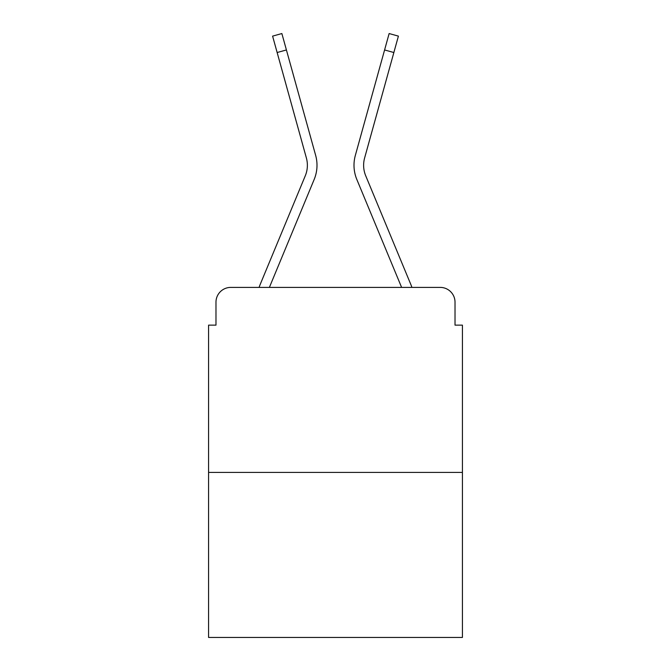 <?xml version="1.0" encoding="UTF-8"?>
<svg xmlns="http://www.w3.org/2000/svg" width="671" height="671" viewBox="0 0 671 671"><rect width="100%" height="100%" fill="white"/><g stroke="black" fill="none" stroke-linecap="round" stroke-linejoin="round"><path stroke-width="1.01" d="M215.978 302.193L215.978 325.141L215.978 302.193A14.804 14.804 0 0 1 230.782 287.398L259.09 287.398A46.626 46.626 0 0 1 260.239 284.328L305.288 175.777A27.385 27.385 0 0 0 306.379 157.962L272.594 36.125L281.862 33.55L286.416 49.956L277.14 52.523M462.42 472.418L208.58 472.418L208.58 637.45L462.42 637.45L462.42 325.141L455.022 325.141L455.022 302.193A14.804 14.804 0 0 0 440.218 287.398L230.782 287.398M208.58 472.418L208.58 325.141L215.978 325.141M269.39 287.398L314.171 179.467L269.39 287.398L314.171 179.467L269.39 287.398L314.171 179.467L269.39 287.398L277.777 287.398M393.223 287.398L401.61 287.398L356.829 179.467A37.006 37.006 0 0 1 355.345 155.395L389.138 33.55L398.406 36.125L393.86 52.523L384.584 49.956M365.712 175.777A27.385 27.385 0 0 1 364.621 157.962A27.385 27.385 0 0 0 365.712 175.777A27.385 27.385 0 0 1 364.621 157.962A27.385 27.385 0 0 0 365.712 175.777A27.385 27.385 0 0 1 364.621 157.962A27.385 27.385 0 0 0 365.712 175.777L410.761 284.328A46.626 46.626 0 0 1 411.91 287.398L440.218 287.398M455.022 325.141L455.022 302.193M305.288 175.777A27.385 27.385 0 0 0 306.379 157.962A27.385 27.385 0 0 1 305.288 175.777A27.385 27.385 0 0 0 306.379 157.962A27.385 27.385 0 0 1 305.288 175.777A27.385 27.385 0 0 0 306.379 157.962M401.61 287.398L356.829 179.467M314.171 179.467A37.006 37.006 0 0 0 315.655 155.395L286.416 49.956M364.621 157.962L393.86 52.523"/></g></svg>

